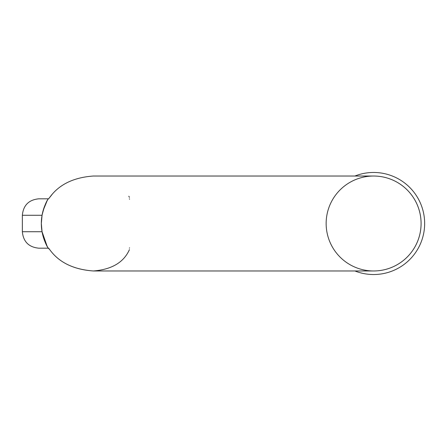 <?xml version="1.0" encoding="UTF-8"?>
<svg xmlns="http://www.w3.org/2000/svg" width="447" height="447" viewBox="0 0 447 447"><rect width="100%" height="100%" fill="white"/><g stroke="black" fill="none" stroke-linecap="round" stroke-linejoin="round"><path stroke-width="0.67" d="M129.429 249.627C123.741 262.417 111.711 269.53 93.328 270.971C73.531 269.552 58.998 262.439 49.734 249.627L48.259 248.186C48.974 248.292 46.002 247.761 42.057 231.73L47.075 246.118L48.259 248.186A47.471 47.471 0 0 1 48.259 198.814L48.712 198.703M22.35 215.27L42.057 215.27C46.019 199.194 48.974 198.714 48.259 198.814L38.805 198.814C28.809 199.792 23.322 205.279 22.35 215.27L22.35 231.73L42.057 231.73L41.336 223.511L42.052 215.314M129.574 247.811L129.362 248.169M129.574 199.189L129.351 198.814L129.58 199.189M48.958 198.401L52.12 194.406M128.809 196.216L129.429 197.373M48.578 198.814L49.734 197.373C58.998 184.561 73.531 177.448 93.328 176.029L373.619 176.029A47.471 47.471 0 0 1 414.168 248.186A47.471 47.471 0 0 1 373.619 270.971A47.471 47.471 0 0 0 390.544 179.152A47.471 47.471 0 0 0 326.936 214.895A47.471 47.471 0 0 0 373.619 270.971L93.328 270.971C73.403 269.474 58.87 262.361 49.734 249.627L49.198 248.906M48.958 248.599L48.712 248.297M48.036 199.189L47.717 199.731M47.064 200.893L43.197 210.336M43.186 210.392L42.074 215.163M354.896 176.029A51.031 51.031 0 0 1 423.75 213.968A51.031 51.031 0 0 1 354.896 270.971M48.259 198.814A47.471 47.471 0 0 0 48.259 248.186L38.805 248.186C28.809 247.208 23.322 241.721 22.35 231.73"/></g></svg>
